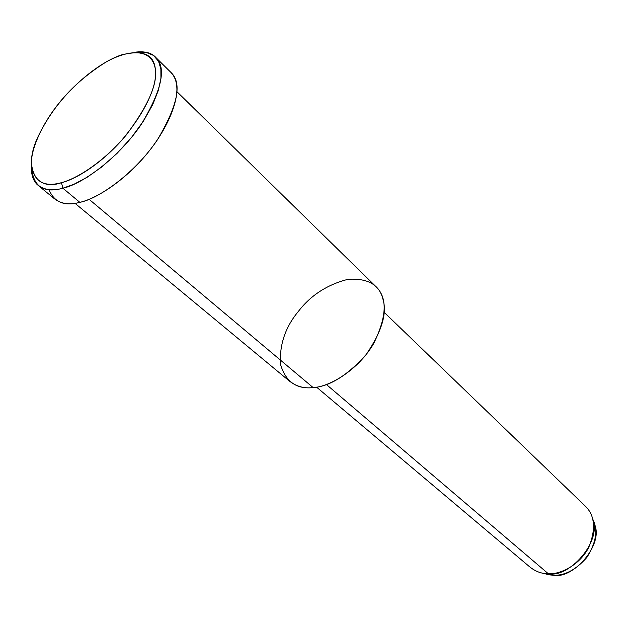 <?xml version="1.0" encoding="UTF-8"?>
<svg xmlns="http://www.w3.org/2000/svg" width="627" height="627" viewBox="0 0 627 627"><rect width="100%" height="100%" fill="white"/><g stroke="black" fill="none" stroke-linecap="round" stroke-linejoin="round"><path stroke-width="0.94" d="M170.105 71.611C173.898 75.209 176.069 79.801 176.618 85.405C178.711 98.658 169.698 126.145 146.992 153.709C124.256 181.274 95.978 198.837 79.841 202.341L62.872 188.21L61.477 182.669C36.656 191.674 21.224 168.906 39.407 133.935C53.867 104.45 76.47 80.24 107.233 61.305C145.683 41.155 163.216 58.836 152.494 89.912C147 105.798 136.396 122.986 120.674 141.459C99.238 164.572 76.18 178.758 61.477 182.669L62.872 188.21L74.033 184.228L87.231 177.198L101.919 166.829L117.077 153.349L131.404 137.587L143.575 120.87L152.682 104.685L158.388 90.249L160.92 78.265L160.873 68.931L158.537 61.289L153.521 55.427L145.621 52.182L135.009 52.198C144.766 50.959 151.789 52.801 156.084 57.739C166.602 68.28 161.617 90.562 141.138 124.561C118.197 158.545 81.541 184.424 62.872 188.21C52.472 191.164 44 190.028 37.432 184.785C33.043 180.647 31.037 174.282 31.405 165.708C32.635 186.18 43.122 193.68 62.872 188.21L79.841 202.341C64.526 206.549 54.228 202.309 48.961 189.62M594.952 525.387L592.907 520.277C601.332 541.853 569.332 578.11 548.343 573.76L553.429 575.241C573.047 579.309 602.829 545.561 594.952 525.387L592.429 518.396L593.808 521.507C597.899 531.547 595.587 543.523 586.872 557.434C575.892 569.81 564.739 575.751 553.429 575.241L548.343 573.76L543.397 573.297L548.797 574.802L553.429 575.241L543.374 573.29L548.797 574.802M316.557 387.133L529.376 566.589C535.27 571.44 541.587 573.823 548.343 573.76C560.53 574.63 580.124 564.7 588.824 547.206C596.011 529.274 594.929 515.676 585.587 506.404L384.092 312.27M548.343 573.76L326.408 384.516L548.343 573.76M74.989 203.305L289.023 380.754C296.022 386.42 304.064 388.693 313.147 387.588L89.097 199.3L313.147 387.588C296.516 389.438 285.622 381.671 280.465 364.271C279.383 344.732 285.348 327.106 298.366 311.415C310.71 295.325 327.239 284.619 347.961 279.305C367.728 278.051 379.39 284.674 382.948 299.157C387.298 313.328 381.686 331.808 366.113 354.6C347.358 375.463 329.7 386.467 313.147 387.588C329.583 386.945 358.393 369.828 373.582 343.698C386.655 317.168 387.611 298.311 376.459 287.127L176.798 91.55M39.093 186.156L54.228 198.571C60.905 203.9 69.448 205.162 79.841 202.341C98.533 198.806 134.938 173.413 157.455 139.727C177.519 105.971 182.198 83.728 171.5 72.998L156.084 57.739M61.477 182.669C76.878 179.04 104.004 161.844 126.051 135.244C147.698 106.402 157.471 84.551 155.371 69.683C154.179 54.384 142.752 49.494 121.105 55.019C99.811 62.41 75.82 82.913 61.493 100.304C46.837 117.492 31.969 143.371 31.35 162.401C33.09 180.991 43.13 187.747 61.477 182.669"/></g></svg>
